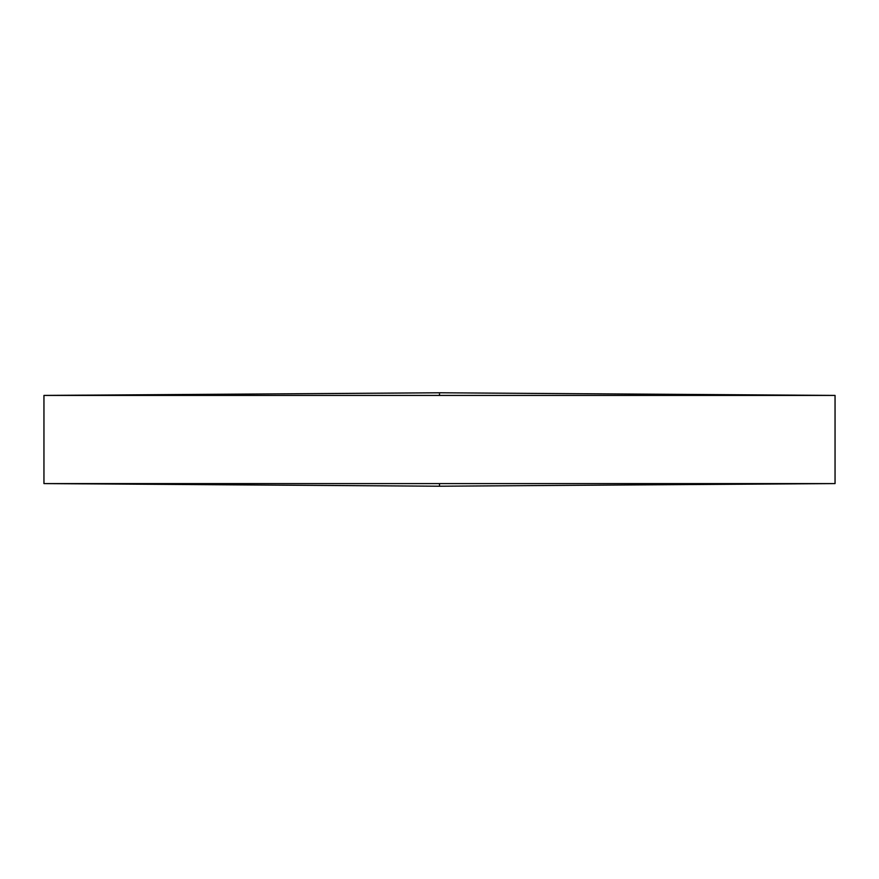 <?xml version="1.0" encoding="UTF-8"?>
<svg xmlns="http://www.w3.org/2000/svg" width="879" height="879" viewBox="0 0 879 879"><rect width="100%" height="100%" fill="white"/><g stroke="black" fill="none" stroke-linecap="round" stroke-linejoin="round"><path stroke-width="1.32" d="M835.05 395.418L439.5 392.781L43.95 395.418L835.05 395.418L835.05 483.582L43.95 483.582L439.5 486.219L439.5 483.582M43.95 395.418L43.95 483.582M439.5 392.781L439.5 395.418M439.5 486.219L835.05 483.582"/></g></svg>

